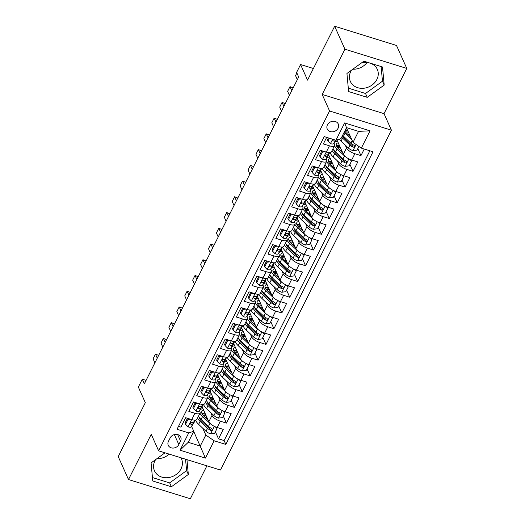 <?xml version="1.0" encoding="UTF-8"?>
<svg xmlns="http://www.w3.org/2000/svg" width="525" height="525" viewBox="0 0 525 525"><rect width="100%" height="100%" fill="white"/><g stroke="black" fill="none" stroke-linecap="round" stroke-linejoin="round"><path stroke-width="0.79" d="M351.442 70.219A14.779 12.521 155.9 0 0 350.798 71.367A14.779 12.521 155.9 0 0 350.352 81.447A14.779 12.521 155.9 0 0 363.261 88.292A14.779 12.521 155.9 0 0 376.878 79.465A14.779 12.521 155.9 0 0 377.331 69.379A14.779 12.521 155.9 0 0 361.312 63.066M366.968 62.547A14.779 12.521 -24.1 0 1 352.833 69.215M327.423 124.871A6.064 5.138 155.9 0 0 327.239 129.006A6.064 5.138 155.9 0 0 332.535 131.814A6.064 5.138 155.9 0 0 338.12 128.192A6.064 5.138 155.9 0 0 338.303 124.057A6.064 5.138 155.9 0 0 333.007 121.249A6.064 5.138 155.9 0 0 327.423 124.871M180.935 457.767A14.779 12.521 -24.1 0 1 181.473 458.798A14.779 12.521 -24.1 0 1 181.02 468.884A14.779 12.521 -24.1 0 1 167.403 477.711A14.779 12.521 -24.1 0 1 154.494 470.866A14.779 12.521 -24.1 0 1 154.947 460.786A14.779 12.521 -24.1 0 1 155.59 459.644M169.175 454.112A14.779 12.521 -24.1 0 1 156.975 458.633M406.777 68.421L396.5 45.458L334.655 26.25L344.932 49.212L322.179 94.447L329.575 110.985L391.42 130.193L384.024 113.656L406.777 68.421L344.932 49.212M329.575 110.985L158.642 450.844L220.487 470.052L391.42 130.193M158.642 450.844L151.246 434.306L128.5 479.542L190.345 498.75L206.902 465.826M128.5 479.542L118.223 456.579L145.327 402.688L138.344 387.069L142.301 379.208L144.355 383.801L298.666 76.985L296.612 72.391L300.569 64.522L307.552 80.141L334.655 26.25M326.655 137.366L323.348 143.935L329.451 145.825L326.287 152.119A7.58 2.789 26.7 0 0 331.413 151.85L334.576 145.556A7.58 2.789 -153.3 0 1 329.451 145.825M326.287 152.119L320.184 150.229L315.433 159.666L321.536 161.562L318.373 167.856A7.58 2.789 26.7 0 0 323.498 167.587L326.662 161.293A7.58 2.789 -153.3 0 1 321.536 161.562M318.373 167.856L312.27 165.959L307.525 175.402L313.622 177.293L310.459 183.586A7.58 2.789 26.7 0 0 315.584 183.317L318.747 177.023A7.58 2.789 -153.3 0 1 313.622 177.293M310.459 183.586L304.356 181.696L299.611 191.133L305.707 193.029L302.544 199.323A7.58 2.789 26.7 0 0 307.67 199.054L310.833 192.76A7.58 2.789 -153.3 0 1 305.707 193.029M302.544 199.323L296.441 197.426L291.697 206.87L297.793 208.766L294.63 215.06A7.58 2.789 26.7 0 0 299.755 214.791L302.925 208.497A7.58 2.789 -153.3 0 1 297.793 208.766M294.63 215.06L288.527 213.163L283.782 222.6L289.885 224.497L286.716 230.79A7.58 2.789 26.7 0 0 291.841 230.521L295.011 224.227A7.58 2.789 -153.3 0 1 289.885 224.497M286.716 230.79L280.619 228.9L275.868 238.337L281.971 240.233L278.801 246.527A7.58 2.789 26.7 0 0 283.933 246.258L287.096 239.964A7.58 2.789 -153.3 0 1 281.971 240.233M278.801 246.527L272.705 244.63L267.953 254.074L274.057 255.964L270.893 262.257A7.58 2.789 26.7 0 0 276.019 261.988L279.182 255.695A7.58 2.789 -153.3 0 1 274.057 255.964M270.893 262.257L264.79 260.367L260.039 269.804L266.142 271.701L262.979 277.994A7.58 2.789 26.7 0 0 268.104 277.725L271.267 271.432A7.58 2.789 -153.3 0 1 266.142 271.701M262.979 277.994L256.876 276.098L252.131 285.541L258.228 287.438L255.065 293.731A7.58 2.789 26.7 0 0 260.19 293.455L263.353 287.162A7.58 2.789 -153.3 0 1 258.228 287.438M255.065 293.731L248.962 291.834L244.217 301.271L250.313 303.168L247.15 309.461A7.58 2.789 26.7 0 0 252.276 309.192L255.439 302.899A7.58 2.789 -153.3 0 1 250.313 303.168M247.15 309.461L241.047 307.565L236.302 317.008L242.399 318.905L239.236 325.198A7.58 2.789 26.7 0 0 244.361 324.929L247.531 318.636A7.58 2.789 -153.3 0 1 242.399 318.905M239.236 325.198L233.133 323.302L228.388 332.745L234.491 334.635L231.322 340.928A7.58 2.789 26.7 0 0 236.447 340.659L239.617 334.366A7.58 2.789 -153.3 0 1 234.491 334.635M231.322 340.928L225.225 339.038L220.474 348.475L226.577 350.372L223.407 356.665A7.58 2.789 26.7 0 0 228.539 356.396L231.702 350.103A7.58 2.789 -153.3 0 1 226.577 350.372M223.407 356.665L217.311 354.769L212.559 364.212L218.662 366.102L215.499 372.396A7.58 2.789 26.7 0 0 220.625 372.127L223.788 365.833A7.58 2.789 -153.3 0 1 218.662 366.102M215.499 372.396L209.396 370.506L204.645 379.942L210.748 381.839L207.585 388.133A7.58 2.789 26.7 0 0 212.71 387.863L215.873 381.57A7.58 2.789 -153.3 0 1 210.748 381.839M207.585 388.133L201.482 386.236L196.737 395.679L202.834 397.576L199.671 403.869A7.58 2.789 26.7 0 0 204.796 403.6L207.959 397.307A7.58 2.789 -153.3 0 1 202.834 397.576M199.671 403.869L193.567 401.973L188.823 411.41L194.919 413.306A7.58 2.789 26.7 0 0 200.045 413.037A7.58 2.789 26.7 0 0 199.966 411.712L199.5 410.668A14.49 5.342 -153.3 0 1 199.539 410.602M202.073 406.632L208.832 421.739A7.58 2.789 26.7 0 0 217.16 427.494L223.263 429.384L218.518 438.828L215.375 431.806M210.683 412.506L212.002 415.446A7.58 2.789 26.7 0 0 220.329 421.194L226.426 423.091L223.289 416.069M226.426 423.091L231.177 413.654L225.074 411.758A7.58 2.789 26.7 0 1 216.746 406.009L209.987 390.895M217.901 375.158L224.661 390.272A7.58 2.789 26.7 0 0 232.988 396.021L239.092 397.917L234.34 407.361L231.203 400.332M225.816 359.428L232.575 374.535A7.58 2.789 26.7 0 0 240.903 380.29L247.006 382.187L242.255 391.624L239.111 384.602M233.73 343.691L240.489 358.805A7.58 2.789 26.7 0 0 248.817 364.553L254.92 366.45L250.169 375.887L247.026 368.865M241.644 327.961L248.397 343.068A7.58 2.789 26.7 0 0 256.732 348.823L262.828 350.713L258.083 360.157L254.94 353.135M249.552 312.224L256.312 327.338A7.58 2.789 26.7 0 0 264.646 333.086L270.743 334.983L265.998 344.42L262.854 337.398M257.467 296.494L264.226 311.601A7.58 2.789 26.7 0 0 272.554 317.349L278.657 319.246L273.912 328.689L270.769 321.668M265.381 280.757L272.14 295.87A7.58 2.789 26.7 0 0 280.468 301.619L286.571 303.516L281.82 312.952L278.683 305.931M273.295 265.02L280.055 280.133A7.58 2.789 26.7 0 0 288.382 285.882L294.486 287.779L289.734 297.222L286.598 290.194M281.21 249.29L287.969 264.397A7.58 2.789 26.7 0 0 296.297 270.152L302.4 272.042L297.649 281.485L294.505 274.463M289.124 233.553L295.883 248.666A7.58 2.789 26.7 0 0 304.211 254.415L310.314 256.312L305.563 265.748L302.42 258.727M297.038 217.823L303.791 232.929A7.58 2.789 26.7 0 0 312.126 238.685L318.222 240.575L313.478 250.018L310.334 242.996M304.946 202.086L311.706 217.199A7.58 2.789 26.7 0 0 320.04 222.948L326.137 224.844L321.392 234.281L318.248 227.259M312.861 186.349L319.62 201.462A7.58 2.789 26.7 0 0 327.948 207.211L334.051 209.107L329.306 218.551L326.163 211.523M320.775 170.618L327.534 185.732A7.58 2.789 26.7 0 0 335.862 191.481L341.965 193.377L337.214 202.814L334.077 195.792M328.689 154.882L335.449 169.995A7.58 2.789 26.7 0 0 343.777 175.744L349.88 177.64L345.128 187.084L341.992 180.055M336.945 139.919L343.363 154.258A7.58 2.789 26.7 0 0 351.691 160.013L357.794 161.903L353.043 171.347L349.899 164.325M334.576 145.556A7.58 2.789 -153.3 0 0 334.491 144.231L334.025 143.187M326.662 161.293A7.58 2.789 -153.3 0 0 326.576 159.961L326.11 158.924M318.747 177.023A7.58 2.789 -153.3 0 0 318.668 175.698L318.202 174.654M310.833 192.76A7.58 2.789 -153.3 0 0 310.754 191.435L310.288 190.391M302.925 208.497A7.58 2.789 -153.3 0 0 302.84 207.165L302.374 206.128M295.011 224.227A7.58 2.789 -153.3 0 0 294.925 222.902L294.459 221.858M287.096 239.964A7.58 2.789 -153.3 0 0 287.011 238.632L286.545 237.595M279.182 255.695A7.58 2.789 -153.3 0 0 279.097 254.369L278.631 253.326M271.267 271.432A7.58 2.789 -153.3 0 0 271.182 270.099L270.716 269.062M263.353 287.162A7.58 2.789 -153.3 0 0 263.274 285.836L262.808 284.793M255.439 302.899A7.58 2.789 -153.3 0 0 255.36 301.573L254.894 300.53M247.531 318.636A7.58 2.789 -153.3 0 0 247.446 317.303L246.98 316.267A14.49 5.342 -153.3 0 1 247.019 316.201M239.617 334.366A7.58 2.789 -153.3 0 0 239.531 333.04L239.065 331.997M231.702 350.103A7.58 2.789 -153.3 0 0 231.617 348.771L231.151 347.734A14.49 5.342 -153.3 0 1 231.19 347.668M223.788 365.833A7.58 2.789 -153.3 0 0 223.702 364.508L223.237 363.464M215.873 381.57A7.58 2.789 -153.3 0 0 215.788 380.238L215.322 379.201M207.959 397.307A7.58 2.789 -153.3 0 0 207.88 395.975L207.414 394.938M178.815 444.557L180.554 441.092A5.873 4.974 155.9 0 0 180.731 437.089A5.873 4.974 155.9 0 0 175.599 434.365A5.873 4.974 155.9 0 0 170.192 437.876L168.453 441.335A5.873 4.974 155.9 0 0 168.269 445.344A5.873 4.974 155.9 0 0 173.401 448.061A5.873 4.974 155.9 0 0 178.815 444.557L174.352 434.582M346.454 127.739L353.003 142.387L358.542 131.368L346.507 127.634L340.968 138.646L335.921 140.247L324.22 136.612L177.03 429.266L188.731 432.902L193.777 431.301L191.586 426.405M335.921 140.247L344.63 122.935L370.033 130.83L361.331 148.135L373.032 151.771L225.842 444.426L214.141 440.79L205.433 458.095L180.029 450.207L188.731 432.902M345.214 145.025L346.526 147.965L343.363 154.258M337.299 160.762L338.612 163.702L335.449 169.995M329.385 176.498L330.697 179.432L327.534 185.732M321.471 192.229L322.79 195.169L319.62 201.462M313.556 207.966L314.875 210.906L311.706 217.199M305.648 223.696L306.961 226.636L303.791 232.929M297.734 239.433L299.047 242.373L295.883 248.666M289.82 255.17L291.132 258.103L287.969 264.397M281.905 270.9L283.218 273.84L280.055 280.133M273.991 286.637L275.303 289.577L272.14 295.87M266.077 302.367L267.396 305.307L264.226 311.601M258.162 318.104L259.481 321.044L256.312 327.338M250.254 333.834L251.567 336.774L248.397 343.068M242.34 349.571L243.652 352.511L240.489 358.805M234.426 365.308L235.738 368.242L232.575 374.535M226.511 381.038L227.824 383.978L224.661 390.272M218.597 396.775L219.909 399.715L216.746 406.009M218.518 438.828L224.116 440.567L369.863 150.787M346.526 147.965A7.58 2.789 -153.3 0 0 354.854 153.72L360.957 155.61L364.258 149.048M353.043 171.347L346.946 169.45A7.58 2.789 -153.3 0 1 338.612 163.702M345.128 187.084L339.032 185.187A7.58 2.789 -153.3 0 1 330.697 179.432M337.214 202.814L331.118 200.918A7.58 2.789 -153.3 0 1 322.79 195.169M329.306 218.551L323.203 216.654A7.58 2.789 -153.3 0 1 314.875 210.906M321.392 234.281L315.289 232.391A7.58 2.789 -153.3 0 1 306.961 226.636M313.478 250.018L307.374 248.122A7.58 2.789 -153.3 0 1 299.047 242.373M305.563 265.748L299.46 263.858A7.58 2.789 -153.3 0 1 291.132 258.103M297.649 281.485L291.552 279.589A7.58 2.789 -153.3 0 1 283.218 273.84M289.734 297.222L283.638 295.326A7.58 2.789 -153.3 0 1 275.303 289.577M281.82 312.952L275.723 311.056A7.58 2.789 -153.3 0 1 267.396 305.307M273.912 328.689L267.809 326.793A7.58 2.789 -153.3 0 1 259.481 321.044M265.998 344.42L259.895 342.53A7.58 2.789 -153.3 0 1 251.567 336.774M258.083 360.157L251.98 358.26A7.58 2.789 -153.3 0 1 243.652 352.511M250.169 375.887L244.066 373.997A7.58 2.789 -153.3 0 1 235.738 368.242M242.255 391.624L236.158 389.727A7.58 2.789 -153.3 0 1 227.824 383.978M234.34 407.361L228.244 405.464A7.58 2.789 -153.3 0 1 219.909 399.715M178.48 426.392L180.908 427.147L185.653 417.703L191.756 419.6A7.58 2.789 26.7 0 0 196.882 419.331L200.045 413.037M193.777 431.301L188.239 442.312L200.274 446.053L205.813 435.041L214.141 440.79M193.718 431.412L205.433 458.095M202.768 428.242L205.813 435.041M313.405 68.506L300.569 64.522M146.075 380.376L142.301 379.208M224.116 440.567L225.842 444.426M360.957 155.61L357.814 148.588M361.331 148.135L353.003 142.387M188.239 442.312L180.029 450.207M344.63 122.935L346.507 127.634M370.033 130.83L358.542 131.368M165.001 452.819L151.082 462.906L152.755 480.985L171.386 486.767L188.331 474.475L186.959 459.637M322.179 94.447L384.024 113.656M363.891 61.195L346.94 73.487L348.613 91.567L367.244 97.348L384.188 85.057L382.515 66.983L363.891 61.195M152.44 477.56L169.66 482.908L186.605 470.617L185.548 459.198M186.605 470.617L188.331 474.475M169.66 482.908L171.386 486.767M348.298 88.141L365.518 93.489L382.462 81.198L381.104 66.544M382.462 81.198L384.188 85.057M365.518 93.489L367.244 97.348M190.516 419.212L187.911 419.554L185.535 424.272L188.088 426.884A5.02 1.851 26.7 0 0 191.363 426.746L193.896 422.868A14.49 5.342 26.7 0 0 194.007 422.671L195.287 420.131M187.911 419.554L187.373 418.359L185.003 423.078L185.535 424.272M194.939 420.144L193.81 421.87A5.02 1.851 -153.3 0 1 191.743 422.284C190.207 422.664 189.886 423.294 190.792 424.174A5.02 1.851 26.7 0 0 192.865 423.76L195.228 420.131M190.267 423.78L190.792 424.174L190.293 423.058M157.264 358.129L155.472 354.106L158.635 355.399M154.895 362.847L153.097 358.831L155.472 354.106M211.253 424.436A5.02 1.851 -153.3 0 1 209.967 423.432L202.584 416.469A14.49 5.342 -153.3 0 1 199.959 413.208M208.123 420.151L204.284 416.535A12.029 4.43 -153.3 0 1 201.849 411.456A12.029 4.43 -153.3 0 1 203.707 410.281M200.091 409.762A14.49 5.342 -153.3 0 1 203.044 408.798M216.254 427.179L216.996 428.584L214.62 433.302L210.486 433.84A5.02 1.851 -153.3 0 1 206.01 431.294L198.627 424.331A14.49 5.342 -153.3 0 1 195.608 420.085M207.04 419.127A5.965 2.198 26.7 0 0 207.71 419.219M199.441 418.228A12.029 4.43 -153.3 0 1 199.808 418.136M216.996 428.584L215.204 426.753M197.512 418.084A14.49 5.342 26.7 0 0 200.13 421.345L207.513 428.308A5.02 1.851 26.7 0 0 210.683 430.349L211.45 430.421L212.251 429.719L211.634 428.459A5.02 1.851 -153.3 0 1 208.464 426.418L201.075 419.455A14.49 5.342 -153.3 0 1 198.457 416.2M205.498 414.284A14.49 5.342 26.7 0 0 202.046 413.7M205.032 413.241A12.029 4.43 26.7 0 0 201.889 413.346M210.683 430.349L210.092 429.023A2.559 0.945 -153.3 0 1 209.213 428.374L201.83 421.411A12.029 4.43 -153.3 0 1 199.224 417.414M202.899 415.039A12.029 4.43 -153.3 0 1 206.036 415.492M198.43 403.482L195.825 403.817L193.449 408.542L196.002 411.147A5.02 1.851 26.7 0 0 199.277 411.016L201.81 407.131A14.49 5.342 26.7 0 0 201.922 406.941L203.201 404.394M195.825 403.817L195.287 402.623L192.911 407.348L193.449 408.542M202.853 404.414L201.725 406.133A5.02 1.851 -153.3 0 1 199.657 406.547C198.122 406.928 197.8 407.558 198.706 408.437A5.02 1.851 26.7 0 0 200.78 408.023L203.142 404.401M198.181 408.043L198.706 408.437L198.207 407.321M165.178 342.392L163.38 338.376L166.55 339.668M162.809 347.11L161.011 343.094L163.38 338.376M206.345 387.745L203.733 388.087L201.364 392.805L203.91 395.417A5.02 1.851 26.7 0 0 207.185 395.279L209.724 391.394A14.49 5.342 26.7 0 0 209.829 391.204L211.109 388.658M203.733 388.087L203.201 386.892L200.826 391.611L201.364 392.805M210.768 388.677L209.639 390.403A5.02 1.851 -153.3 0 1 207.572 390.817C206.03 391.191 205.715 391.821 206.62 392.7A5.02 1.851 26.7 0 0 208.694 392.287L211.057 388.664M206.095 392.313L206.62 392.7L206.122 391.591M173.093 326.655L171.294 322.639L174.464 323.932M170.717 331.38L168.925 327.364L171.294 322.639M214.252 372.015L211.647 372.35L209.278 377.068L211.824 379.68A5.02 1.851 26.7 0 0 215.099 379.542L217.632 375.664A14.49 5.342 26.7 0 0 217.744 375.467L217.632 375.664M211.647 372.35L211.116 371.155L208.74 375.874L209.278 377.068M218.676 372.947L217.553 374.666A5.02 1.851 -153.3 0 1 215.48 375.08C213.944 375.46 213.629 376.09 214.535 376.97A5.02 1.851 26.7 0 0 216.602 376.556L218.971 372.927M214.01 376.576L214.535 376.97L214.036 375.854M181.007 310.925L179.209 306.908L182.378 308.195M178.631 315.643L176.833 311.627L179.209 306.908M222.167 356.278L219.562 356.619L217.186 361.338L219.739 363.95A5.02 1.851 26.7 0 0 223.013 363.812L225.547 359.927A14.49 5.342 26.7 0 0 225.658 359.737L225.547 359.927M219.562 356.619L219.03 355.425L216.654 360.143L217.186 361.338M226.59 357.21L225.468 358.936A5.02 1.851 -153.3 0 1 223.394 359.349C221.858 359.723 221.543 360.353 222.449 361.233A5.02 1.851 26.7 0 0 224.516 360.819L226.885 357.197M221.924 360.846L222.449 361.233L221.95 360.124M188.921 295.188L187.123 291.172L190.293 292.464M186.546 299.913L184.748 295.89L187.123 291.172M219.161 408.699A5.02 1.851 -153.3 0 1 217.882 407.695L210.492 400.733A14.49 5.342 -153.3 0 1 207.874 397.471M216.037 404.421L212.198 400.798A12.029 4.43 -153.3 0 1 209.764 395.719A12.029 4.43 -153.3 0 1 211.621 394.551M208.005 394.026A14.49 5.342 -153.3 0 1 210.958 393.067M224.168 411.449L224.903 412.853L222.534 417.572L218.4 418.103A5.02 1.851 -153.3 0 1 213.924 415.564L206.542 408.601A14.49 5.342 -153.3 0 1 203.516 404.355M214.948 403.397A5.965 2.198 26.7 0 0 215.618 403.489M207.349 402.491A12.029 4.43 -153.3 0 1 207.723 402.406M224.903 412.853L223.118 411.016M205.419 402.353A14.49 5.342 26.7 0 0 208.044 405.608L215.427 412.571A5.02 1.851 26.7 0 0 218.597 414.612L219.365 414.684L220.165 413.989L219.548 412.729A5.02 1.851 -153.3 0 1 216.379 410.688L208.989 403.725A14.49 5.342 -153.3 0 1 206.371 400.463M213.412 398.554A14.49 5.342 26.7 0 0 209.961 397.963M212.947 397.51A12.029 4.43 26.7 0 0 209.803 397.615M218.597 414.612L218.006 413.293A2.559 0.945 -153.3 0 1 217.127 412.637L209.744 405.674A12.029 4.43 -153.3 0 1 207.139 401.678M210.814 399.308A12.029 4.43 -153.3 0 1 213.951 399.755M227.076 392.962A5.02 1.851 -153.3 0 1 225.796 391.958L218.407 384.996A14.49 5.342 -153.3 0 1 215.788 381.741M223.952 388.684L220.113 385.068A12.029 4.43 -153.3 0 1 217.672 379.982A12.029 4.43 -153.3 0 1 219.535 378.814M215.919 378.295A14.49 5.342 -153.3 0 1 218.873 377.331M232.076 395.712L232.818 397.117L230.442 401.835L226.308 402.373A5.02 1.851 -153.3 0 1 221.839 399.827L214.449 392.864A14.49 5.342 -153.3 0 1 211.431 388.618M222.863 387.66A5.965 2.198 26.7 0 0 223.532 387.752M215.263 386.754A12.029 4.43 -153.3 0 1 215.637 386.669M232.818 397.117L231.026 395.286M213.334 386.617A14.49 5.342 26.7 0 0 215.952 389.878L223.342 396.841A5.02 1.851 26.7 0 0 226.511 398.882L227.279 398.947L228.08 398.252L227.463 396.992A5.02 1.851 -153.3 0 1 224.293 394.951L216.904 387.988A14.49 5.342 -153.3 0 1 214.285 384.727M221.327 382.817A14.49 5.342 26.7 0 0 217.868 382.233M220.861 381.773A12.029 4.43 26.7 0 0 217.718 381.878M226.511 398.882L225.921 397.556A2.559 0.945 -153.3 0 1 225.041 396.907L217.658 389.944A12.029 4.43 -153.3 0 1 215.053 385.941M218.728 383.572A12.029 4.43 -153.3 0 1 221.865 384.024M234.99 377.232A5.02 1.851 -153.3 0 1 233.71 376.228L226.321 369.265A14.49 5.342 -153.3 0 1 223.702 366.004M231.866 372.953L228.021 369.331A12.029 4.43 -153.3 0 1 225.586 364.252A12.029 4.43 -153.3 0 1 227.45 363.083M223.834 362.558A14.49 5.342 -153.3 0 1 226.787 361.6M239.991 379.975L240.732 381.38L238.357 386.105L234.222 386.636A5.02 1.851 -153.3 0 1 229.753 384.097L222.364 377.134A14.49 5.342 -153.3 0 1 219.345 372.888M230.777 371.93A5.965 2.198 26.7 0 0 231.446 372.022M223.177 371.024A12.029 4.43 -153.3 0 1 223.552 370.939M240.732 381.38L238.941 379.549M221.248 370.88A14.49 5.342 26.7 0 0 223.867 374.141L231.256 381.104A5.02 1.851 26.7 0 0 234.426 383.145L235.187 383.217L235.994 382.522L235.371 381.255A5.02 1.851 -153.3 0 1 232.201 379.214L224.818 372.251A14.49 5.342 -153.3 0 1 222.2 368.996M229.241 367.087A14.49 5.342 26.7 0 0 225.783 366.496M228.775 366.037A12.029 4.43 26.7 0 0 225.632 366.148M234.426 383.145L233.835 381.826A2.559 0.945 -153.3 0 1 232.956 381.17L225.573 374.207A12.029 4.43 -153.3 0 1 222.968 370.21M226.643 367.835A12.029 4.43 -153.3 0 1 229.779 368.288M242.904 361.495A5.02 1.851 -153.3 0 1 241.618 360.491L234.235 353.528A14.49 5.342 -153.3 0 1 231.617 350.273M239.774 357.217L235.935 353.594A12.029 4.43 -153.3 0 1 233.5 348.515A12.029 4.43 -153.3 0 1 235.364 347.347M231.742 346.828A14.49 5.342 -153.3 0 1 234.701 345.863M247.905 364.245L248.647 365.649L246.271 370.368L242.137 370.906A5.02 1.851 -153.3 0 1 237.661 368.36L230.278 361.397A14.49 5.342 -153.3 0 1 227.259 357.151M238.691 356.193A5.965 2.198 26.7 0 0 239.361 356.285M231.092 355.287A12.029 4.43 -153.3 0 1 231.466 355.202M248.647 365.649L246.855 363.818M229.162 355.149A14.49 5.342 26.7 0 0 231.781 358.411L239.17 365.374A5.02 1.851 26.7 0 0 242.34 367.415L243.101 367.48L243.908 366.785L243.285 365.525A5.02 1.851 -153.3 0 1 240.115 363.484L232.732 356.521A14.49 5.342 -153.3 0 1 230.114 353.259M237.156 351.35A14.49 5.342 26.7 0 0 233.697 350.766M236.683 350.306A12.029 4.43 26.7 0 0 233.546 350.411M242.34 367.415L241.743 366.089A2.559 0.945 -153.3 0 1 240.87 365.439L233.481 358.477A12.029 4.43 -153.3 0 1 230.882 354.473M234.557 352.104A12.029 4.43 -153.3 0 1 237.694 352.557M230.081 340.548L227.476 340.883L225.1 345.601L227.653 348.213A5.02 1.851 26.7 0 0 230.928 348.075L233.461 344.197A14.49 5.342 26.7 0 0 233.573 344L233.461 344.197M227.476 340.883L226.944 339.688L224.569 344.407L225.1 345.601M234.504 341.473L233.382 343.199A5.02 1.851 -153.3 0 1 231.308 343.613C229.773 343.993 229.458 344.623 230.357 345.502A5.02 1.851 26.7 0 0 232.431 345.089L234.8 341.46M229.838 345.109L230.357 345.502L229.865 344.387M196.836 279.457L195.037 275.441L198.207 276.728M194.46 284.176L192.662 280.16L195.037 275.441M250.819 345.765A5.02 1.851 -153.3 0 1 249.532 344.761L242.15 337.798A14.49 5.342 -153.3 0 1 239.531 334.537M247.688 341.486L243.849 337.864A12.029 4.43 -153.3 0 1 241.415 332.784A12.029 4.43 -153.3 0 1 243.278 331.616M239.656 331.091A14.49 5.342 -153.3 0 1 242.609 330.127M255.819 348.508L256.561 349.913L254.185 354.637L250.051 355.169A5.02 1.851 -153.3 0 1 245.575 352.623L238.192 345.66A14.49 5.342 -153.3 0 1 235.174 341.414M246.606 340.456A5.965 2.198 26.7 0 0 247.275 340.554M239.006 339.557A12.029 4.43 -153.3 0 1 239.38 339.472M256.561 349.913L254.769 348.082M237.077 339.413A14.49 5.342 26.7 0 0 239.695 342.674L247.078 349.637A5.02 1.851 26.7 0 0 250.248 351.678L251.016 351.75L251.823 351.048L251.199 349.788A5.02 1.851 -153.3 0 1 248.03 347.747L240.647 340.784A14.49 5.342 -153.3 0 1 238.028 337.529M245.063 335.613A14.49 5.342 26.7 0 0 241.612 335.029M244.598 334.569A12.029 4.43 26.7 0 0 241.461 334.674M250.248 351.678L249.657 350.359A2.559 0.945 -153.3 0 1 248.784 349.702L241.395 342.74A12.029 4.43 -153.3 0 1 238.796 338.743M242.471 336.367A12.029 4.43 -153.3 0 1 245.602 336.82M237.996 324.811L235.39 325.146L233.015 329.871L235.567 332.483A5.02 1.851 26.7 0 0 238.842 332.345L241.375 328.46A14.49 5.342 26.7 0 0 241.487 328.269L242.767 325.723M235.39 325.146L234.852 323.951L232.483 328.676L233.015 329.871M242.419 325.743L241.297 327.462A5.02 1.851 -153.3 0 1 239.223 327.876C237.687 328.256 237.372 328.886 238.271 329.766A5.02 1.851 26.7 0 0 240.345 329.352L242.714 325.73M237.753 329.372L238.271 329.766L237.773 328.657M204.75 263.721L202.952 259.704L206.122 260.997M202.374 268.439L200.576 264.423L202.952 259.704M258.733 330.028A5.02 1.851 -153.3 0 1 257.447 329.024L250.064 322.061A14.49 5.342 -153.3 0 1 247.446 318.8M255.603 325.749L251.764 322.127A12.029 4.43 -153.3 0 1 249.329 317.048A12.029 4.43 -153.3 0 1 251.186 315.879M247.57 315.354A14.49 5.342 -153.3 0 1 250.523 314.396M263.734 332.778L264.475 334.182L262.1 338.901L257.965 339.439A5.02 1.851 -153.3 0 1 253.49 336.892L246.107 329.93A14.49 5.342 -153.3 0 1 243.088 325.684M254.52 324.726A5.965 2.198 26.7 0 0 255.189 324.817M246.921 323.82A12.029 4.43 -153.3 0 1 247.295 323.735M264.475 334.182L262.684 332.351M244.991 323.682A14.49 5.342 26.7 0 0 247.61 326.937L254.993 333.9A5.02 1.851 26.7 0 0 258.162 335.941L258.93 336.013L259.731 335.317L259.114 334.058A5.02 1.851 -153.3 0 1 255.944 332.017L248.561 325.054A14.49 5.342 -153.3 0 1 245.936 321.792M252.978 319.882A14.49 5.342 26.7 0 0 249.526 319.292M252.512 318.839A12.029 4.43 26.7 0 0 249.375 318.944M258.162 335.941L257.572 334.622A2.559 0.945 -153.3 0 1 256.699 333.972L249.309 327.003A12.029 4.43 -153.3 0 1 246.711 323.006M250.386 320.637A12.029 4.43 -153.3 0 1 253.516 321.083M245.91 309.074L243.305 309.415L240.929 314.134L243.482 316.746A5.02 1.851 26.7 0 0 246.757 316.608L249.29 312.723A14.49 5.342 26.7 0 0 249.401 312.533L250.681 309.986M243.305 309.415L242.767 308.221L240.398 312.939L240.929 314.134M250.333 310.006L249.204 311.732A5.02 1.851 -153.3 0 1 247.137 312.145C245.602 312.526 245.28 313.149 246.186 314.035A5.02 1.851 26.7 0 0 248.259 313.615L250.622 309.993M245.661 313.642L246.186 314.035L245.687 312.92M212.658 247.99L210.866 243.968L214.029 245.26M210.289 252.709L208.491 248.692L210.866 243.968M266.647 314.298A5.02 1.851 -153.3 0 1 265.361 313.294L257.978 306.331A14.49 5.342 -153.3 0 1 255.353 303.069M263.517 310.012L259.678 306.397A12.029 4.43 -153.3 0 1 257.243 301.317A12.029 4.43 -153.3 0 1 259.101 300.142M255.485 299.624A14.49 5.342 -153.3 0 1 258.438 298.659M271.648 317.041L272.39 318.445L270.014 323.164L265.88 323.702A5.02 1.851 -153.3 0 1 261.404 321.156L254.021 314.193A14.49 5.342 -153.3 0 1 251.002 309.947M262.434 308.989A5.965 2.198 26.7 0 0 263.104 309.081M254.835 308.09A12.029 4.43 -153.3 0 1 255.202 307.998M272.39 318.445L270.598 316.614M252.906 307.945A14.49 5.342 26.7 0 0 255.524 311.207L262.907 318.17A5.02 1.851 26.7 0 0 266.077 320.211L266.844 320.276L267.645 319.581L267.028 318.321A5.02 1.851 -153.3 0 1 263.858 316.28L256.469 309.317A14.49 5.342 -153.3 0 1 253.851 306.055M260.892 304.146A14.49 5.342 26.7 0 0 257.44 303.562M260.426 303.102A12.029 4.43 26.7 0 0 257.283 303.207M266.077 320.211L265.486 318.885A2.559 0.945 -153.3 0 1 264.607 318.235L257.224 311.272A12.029 4.43 -153.3 0 1 254.618 307.276M258.293 304.9A12.029 4.43 -153.3 0 1 261.43 305.353M253.824 293.344L251.219 293.678L248.843 298.397L251.396 301.009A5.02 1.851 26.7 0 0 254.671 300.871L257.204 296.993A14.49 5.342 26.7 0 0 257.316 296.802L258.595 294.256M251.219 293.678L250.681 292.484L248.305 297.209L248.843 298.397M258.248 294.276L257.119 295.995A5.02 1.851 -153.3 0 1 255.052 296.408C253.516 296.789 253.194 297.419 254.1 298.298A5.02 1.851 26.7 0 0 256.174 297.885L258.536 294.262M253.575 297.905L254.1 298.298L253.601 297.183M220.572 232.253L218.774 228.237L221.944 229.53M218.203 236.972L216.405 232.956L218.774 228.237M274.555 298.561A5.02 1.851 -153.3 0 1 273.276 297.557L265.886 290.594A14.49 5.342 -153.3 0 1 263.268 287.332M271.432 294.282L267.592 290.66A12.029 4.43 -153.3 0 1 265.158 285.58A12.029 4.43 -153.3 0 1 267.015 284.412M263.399 283.887A14.49 5.342 -153.3 0 1 266.352 282.929M279.562 301.304L280.298 302.715L277.928 307.433L273.794 307.965A5.02 1.851 -153.3 0 1 269.318 305.425L261.936 298.463A14.49 5.342 -153.3 0 1 258.91 294.217M270.342 293.258A5.965 2.198 26.7 0 0 271.012 293.35M262.743 292.353A12.029 4.43 -153.3 0 1 263.117 292.267M280.298 302.715L278.512 300.877M260.813 292.215A14.49 5.342 26.7 0 0 263.438 295.47L270.821 302.433A5.02 1.851 26.7 0 0 273.991 304.474L274.759 304.546L275.559 303.85L274.942 302.59A5.02 1.851 -153.3 0 1 271.773 300.543L264.383 293.58A14.49 5.342 -153.3 0 1 261.765 290.325M268.807 288.415A14.49 5.342 26.7 0 0 265.355 287.825M268.341 287.372A12.029 4.43 26.7 0 0 265.197 287.477M273.991 304.474L273.4 303.155A2.559 0.945 -153.3 0 1 272.521 302.498L265.138 295.536A12.029 4.43 -153.3 0 1 262.533 291.539M266.208 289.163A12.029 4.43 -153.3 0 1 269.345 289.616M261.739 277.607L259.127 277.948L256.758 282.667L259.304 285.278A5.02 1.851 26.7 0 0 262.579 285.141L265.118 281.256A14.49 5.342 26.7 0 0 265.223 281.065L265.118 281.256M259.127 277.948L258.595 276.754L256.22 281.472L256.758 282.667M266.162 278.539L265.033 280.265A5.02 1.851 -153.3 0 1 262.966 280.678C261.424 281.052 261.109 281.682 262.014 282.562A5.02 1.851 26.7 0 0 264.088 282.148L266.451 278.526M261.489 282.174L262.014 282.562L261.516 281.452M228.487 216.517L226.688 212.5L229.858 213.793M226.111 221.242L224.319 217.219L226.688 212.5M282.47 282.824A5.02 1.851 -153.3 0 1 281.19 281.82L273.801 274.857A14.49 5.342 -153.3 0 1 271.182 271.602M279.346 278.545L275.507 274.929A12.029 4.43 -153.3 0 1 273.066 269.843A12.029 4.43 -153.3 0 1 274.929 268.675M271.313 268.157A14.49 5.342 -153.3 0 1 274.267 267.192M287.47 285.574L288.212 286.978L285.836 291.697L281.702 292.235A5.02 1.851 -153.3 0 1 277.233 289.688L269.843 282.726A14.49 5.342 -153.3 0 1 266.825 278.48M278.257 277.522A5.965 2.198 26.7 0 0 278.926 277.613M270.657 276.616A12.029 4.43 -153.3 0 1 271.031 276.531M288.212 286.978L286.42 285.147M268.728 276.478A14.49 5.342 26.7 0 0 271.346 279.74L278.736 286.702A5.02 1.851 26.7 0 0 281.905 288.743L282.673 288.809L283.474 288.113L282.857 286.853A5.02 1.851 -153.3 0 1 279.687 284.812L272.298 277.85A14.49 5.342 -153.3 0 1 269.679 274.588M276.721 272.678A14.49 5.342 26.7 0 0 273.262 272.094M276.255 271.635A12.029 4.43 26.7 0 0 273.112 271.74M281.905 288.743L281.315 287.418A2.559 0.945 -153.3 0 1 280.435 286.768L273.053 279.805A12.029 4.43 -153.3 0 1 270.447 275.802M274.122 273.433A12.029 4.43 -153.3 0 1 277.259 273.886M269.647 261.877L267.041 262.211L264.672 266.93L267.218 269.542A5.02 1.851 26.7 0 0 270.493 269.404L273.026 265.525A14.49 5.342 26.7 0 0 273.138 265.328L273.026 265.525M267.041 262.211L266.51 261.017L264.134 265.735L264.672 266.93M274.07 262.802L272.947 264.528A5.02 1.851 -153.3 0 1 270.874 264.941L269.404 265.781L269.929 266.831A5.02 1.851 26.7 0 0 271.996 266.418L274.365 262.789M236.401 200.786L234.603 196.77L237.773 198.056M234.025 205.505L232.227 201.488L234.603 196.77M290.384 267.094A5.02 1.851 -153.3 0 1 289.104 266.09L281.715 259.127A14.49 5.342 -153.3 0 1 279.097 255.865M287.26 262.815L283.415 259.192A12.029 4.43 -153.3 0 1 280.98 254.113A12.029 4.43 -153.3 0 1 282.844 252.945M279.228 252.42A14.49 5.342 -153.3 0 1 282.181 251.455M295.385 269.837L296.126 271.241L293.751 275.966L289.616 276.498A5.02 1.851 -153.3 0 1 285.147 273.958L277.758 266.995A14.49 5.342 -153.3 0 1 274.739 262.749M286.171 261.791A5.965 2.198 26.7 0 0 286.84 261.883M278.572 260.886A12.029 4.43 -153.3 0 1 278.946 260.8M296.126 271.241L294.335 269.41M276.642 260.741A14.49 5.342 26.7 0 0 279.261 264.003L286.65 270.966A5.02 1.851 26.7 0 0 289.82 273.007L290.581 273.079L291.388 272.377L290.765 271.117A5.02 1.851 -153.3 0 1 287.595 269.076L280.212 262.113A14.49 5.342 -153.3 0 1 277.594 258.858M284.635 256.948A14.49 5.342 26.7 0 0 281.177 256.358M284.169 255.898A12.029 4.43 26.7 0 0 281.026 256.01M289.82 273.007L289.229 271.688A2.559 0.945 -153.3 0 1 288.35 271.031L280.967 264.068A12.029 4.43 -153.3 0 1 278.362 260.072M282.037 257.696A12.029 4.43 -153.3 0 1 285.173 258.149M277.561 246.14L274.956 246.474L272.58 251.199L275.133 253.811A5.02 1.851 26.7 0 0 278.408 253.673L280.941 249.788A14.49 5.342 26.7 0 0 281.052 249.598L280.941 249.788M274.956 246.474L274.424 245.287L272.048 250.005L272.58 251.199M281.984 247.072L280.862 248.791A5.02 1.851 -153.3 0 1 278.788 249.204C277.252 249.585 276.938 250.215 277.843 251.094A5.02 1.851 26.7 0 0 279.91 250.681L282.279 247.058M277.318 250.701L277.843 251.094L277.344 249.985M244.315 185.049L242.517 181.033L245.687 182.326M241.94 189.774L240.142 185.752L242.517 181.033M298.298 251.357A5.02 1.851 -153.3 0 1 297.012 250.353L289.629 243.39A14.49 5.342 -153.3 0 1 287.011 240.135M295.168 247.078L291.329 243.456A12.029 4.43 -153.3 0 1 288.894 238.376A12.029 4.43 -153.3 0 1 290.758 237.208M287.136 236.69A14.49 5.342 -153.3 0 1 290.095 235.725M303.299 254.107L304.041 255.511L301.665 260.229L297.531 260.767A5.02 1.851 -153.3 0 1 293.055 258.221L285.672 251.258A14.49 5.342 -153.3 0 1 282.653 247.012M294.085 246.054A5.965 2.198 26.7 0 0 294.755 246.146M286.486 245.149A12.029 4.43 -153.3 0 1 286.86 245.063M304.041 255.511L302.249 253.68M284.557 245.011A14.49 5.342 26.7 0 0 287.175 248.266L294.564 255.229A5.02 1.851 26.7 0 0 297.734 257.27L298.495 257.342L299.303 256.646L298.679 255.386A5.02 1.851 -153.3 0 1 295.509 253.345L288.127 246.382A14.49 5.342 -153.3 0 1 285.508 243.121M292.55 241.211A14.49 5.342 26.7 0 0 289.091 240.627M292.077 240.168A12.029 4.43 26.7 0 0 288.94 240.273M297.734 257.27L297.137 255.951A2.559 0.945 -153.3 0 1 296.264 255.301L288.875 248.338A12.029 4.43 -153.3 0 1 286.276 244.335M289.951 241.966A12.029 4.43 -153.3 0 1 293.088 242.412M285.475 230.403L282.87 230.744L280.494 235.463L283.047 238.074A5.02 1.851 26.7 0 0 286.322 237.937L288.855 234.058A14.49 5.342 26.7 0 0 288.967 233.861L290.246 231.322M282.87 230.744L282.338 229.55L279.963 234.268L280.494 235.463M289.898 231.335L288.776 233.061A5.02 1.851 -153.3 0 1 286.702 233.474C285.167 233.855 284.852 234.485 285.751 235.364A5.02 1.851 26.7 0 0 287.825 234.951L290.194 231.322M285.233 234.97L285.751 235.364L285.259 234.248M252.23 169.319L250.432 165.296L253.601 166.589M249.854 174.037L248.056 170.021L250.432 165.296M306.213 235.627A5.02 1.851 -153.3 0 1 304.927 234.623L297.544 227.66A14.49 5.342 -153.3 0 1 294.925 224.398M303.082 231.341L299.243 227.725A12.029 4.43 -153.3 0 1 296.809 222.646A12.029 4.43 -153.3 0 1 298.673 221.471M295.05 220.953A14.49 5.342 -153.3 0 1 298.003 219.988M311.213 238.37L311.955 239.774L309.579 244.499L305.445 245.031A5.02 1.851 -153.3 0 1 300.969 242.484L293.587 235.522A14.49 5.342 -153.3 0 1 290.568 231.276M302 230.317A5.965 2.198 26.7 0 0 302.669 230.416M294.4 229.418A12.029 4.43 -153.3 0 1 294.774 229.333M311.955 239.774L310.163 237.943M292.471 229.274A14.49 5.342 26.7 0 0 295.089 232.536L302.472 239.498A5.02 1.851 26.7 0 0 305.642 241.539L306.41 241.612L307.217 240.909L306.593 239.649A5.02 1.851 -153.3 0 1 303.424 237.608L296.041 230.646A14.49 5.342 -153.3 0 1 293.423 227.391M300.457 225.474A14.49 5.342 26.7 0 0 297.006 224.89M299.992 224.431A12.029 4.43 26.7 0 0 296.855 224.536M305.642 241.539L305.051 240.214A2.559 0.945 -153.3 0 1 304.178 239.564L296.789 232.601A12.029 4.43 -153.3 0 1 294.19 228.605M297.865 226.229A12.029 4.43 -153.3 0 1 301.002 226.682M293.39 214.673L290.784 215.007L288.409 219.732L290.962 222.338A5.02 1.851 26.7 0 0 294.236 222.206L296.769 218.321A14.49 5.342 26.7 0 0 296.881 218.131L298.161 215.585M290.784 215.007L290.246 213.813L287.877 218.538L288.409 219.732M297.813 215.604L296.691 217.324A5.02 1.851 -153.3 0 1 294.617 217.737C293.081 218.118 292.766 218.748 293.665 219.627A5.02 1.851 26.7 0 0 295.739 219.214L298.108 215.591M293.147 219.233L293.665 219.627L293.167 218.512M260.144 153.582L258.346 149.566L261.516 150.859M257.768 158.301L255.97 154.284L258.346 149.566M301.304 198.936L298.699 199.277L296.323 203.995L298.876 206.607A5.02 1.851 26.7 0 0 302.151 206.469L304.684 202.584A14.49 5.342 26.7 0 0 304.795 202.394L306.075 199.848M298.699 199.277L298.161 198.082L295.792 202.801L296.323 203.995M305.727 199.868L304.598 201.593A5.02 1.851 -153.3 0 1 302.531 202.007C300.996 202.381 300.674 203.011 301.58 203.89A5.02 1.851 26.7 0 0 303.653 203.477L306.016 199.854M301.055 203.503L301.58 203.89L301.081 202.781M268.052 137.852L266.26 133.829L269.423 135.122M265.683 142.57L263.885 138.554L266.26 133.829M309.218 183.205L306.613 183.54L304.238 188.258L306.79 190.87A5.02 1.851 26.7 0 0 310.065 190.732L312.598 186.854A14.49 5.342 26.7 0 0 312.71 186.657L312.598 186.854M306.613 183.54L306.075 182.346L303.699 187.064L304.238 188.258M313.642 184.137L312.513 185.857A5.02 1.851 -153.3 0 1 310.446 186.27C308.91 186.651 308.588 187.281 309.494 188.16A5.02 1.851 26.7 0 0 311.568 187.747L313.93 184.124M308.969 187.766L309.494 188.16L308.995 187.044M275.966 122.115L274.168 118.099L277.338 119.385M273.597 126.833L271.799 122.817L274.168 118.099M317.133 167.468L314.521 167.81L312.152 172.528L314.698 175.14A5.02 1.851 26.7 0 0 317.973 175.002L320.512 171.117A14.49 5.342 26.7 0 0 320.618 170.927L320.512 171.117M314.521 167.81L313.989 166.615L311.614 171.334L312.152 172.528M321.556 168.4L320.427 170.126A5.02 1.851 -153.3 0 1 318.36 170.54C316.818 170.914 316.503 171.544 317.408 172.423A5.02 1.851 26.7 0 0 319.482 172.01L321.845 168.387M316.883 172.036L317.408 172.423L316.91 171.314M283.881 106.378L282.082 102.362L285.252 103.655M281.505 111.103L279.713 107.08L282.082 102.362M325.041 151.738L322.435 152.073L320.066 156.791L322.613 159.403A5.02 1.851 26.7 0 0 325.887 159.265L328.42 155.387A14.49 5.342 26.7 0 0 328.532 155.19L328.42 155.387M322.435 152.073L321.904 150.878L319.528 155.597L320.066 156.791M329.464 152.663L328.342 154.389A5.02 1.851 -153.3 0 1 326.268 154.803L324.798 155.643L325.323 156.693A5.02 1.851 26.7 0 0 327.39 156.279L329.759 152.65M291.795 90.648L289.997 86.632L293.167 87.918M289.419 95.366L287.621 91.35L289.997 86.632M329.405 138.219L327.974 141.061L330.527 143.673A5.02 1.851 26.7 0 0 333.802 143.535L335.954 140.234M328.42 137.917L327.442 139.867L327.974 141.061M333.119 139.374L332.647 140.234L333.237 140.956A5.02 1.851 26.7 0 0 335.304 140.542L335.573 140.136M297.334 79.629L295.536 75.613L296.868 72.968M314.127 219.89A5.02 1.851 -153.3 0 1 312.841 218.886L305.458 211.923A14.49 5.342 -153.3 0 1 302.84 208.661M310.997 215.611L307.158 211.988A12.029 4.43 -153.3 0 1 304.723 206.909A12.029 4.43 -153.3 0 1 306.58 205.741M302.964 205.216A14.49 5.342 -153.3 0 1 305.918 204.258M319.128 222.639L319.869 224.044L317.494 228.762L313.359 229.294A5.02 1.851 -153.3 0 1 308.884 226.754L301.501 219.791A14.49 5.342 -153.3 0 1 298.482 215.545M309.914 214.587A5.965 2.198 26.7 0 0 310.583 214.679M302.315 213.682A12.029 4.43 -153.3 0 1 302.689 213.596M319.869 224.044L318.078 222.206M300.385 213.544A14.49 5.342 26.7 0 0 303.004 216.799L310.387 223.762A5.02 1.851 26.7 0 0 313.556 225.802L314.324 225.875L315.125 225.179L314.508 223.919A5.02 1.851 -153.3 0 1 311.338 221.878L303.955 214.915A14.49 5.342 -153.3 0 1 301.33 211.654M308.372 209.744A14.49 5.342 26.7 0 0 304.92 209.153M307.906 208.701A12.029 4.43 26.7 0 0 304.769 208.806M313.556 225.802L312.966 224.483A2.559 0.945 -153.3 0 1 312.093 223.827L304.703 216.864A12.029 4.43 -153.3 0 1 302.105 212.868M305.78 210.499A12.029 4.43 -153.3 0 1 308.91 210.945M322.042 204.159A5.02 1.851 -153.3 0 1 320.755 203.149L313.373 196.186A14.49 5.342 -153.3 0 1 310.748 192.931M318.911 199.874L315.072 196.258A12.029 4.43 -153.3 0 1 312.637 191.179A12.029 4.43 -153.3 0 1 314.495 190.004M310.879 189.486A14.49 5.342 -153.3 0 1 313.832 188.521M327.042 206.902L327.784 208.307L325.408 213.025L321.274 213.563A5.02 1.851 -153.3 0 1 316.798 211.017L309.415 204.054A14.49 5.342 -153.3 0 1 306.397 199.808M317.828 198.85A5.965 2.198 26.7 0 0 318.498 198.942M310.229 197.945A12.029 4.43 -153.3 0 1 310.597 197.859M327.784 208.307L325.992 206.476M308.3 197.807A14.49 5.342 26.7 0 0 310.918 201.068L318.301 208.031A5.02 1.851 26.7 0 0 321.471 210.072L322.238 210.138L323.039 209.442L322.422 208.182A5.02 1.851 -153.3 0 1 319.252 206.141L311.863 199.178A14.49 5.342 -153.3 0 1 309.245 195.917M316.286 194.007A14.49 5.342 26.7 0 0 312.834 193.423M315.82 192.964A12.029 4.43 26.7 0 0 312.677 193.069M321.471 210.072L320.88 208.747A2.559 0.945 -153.3 0 1 320.001 208.097L312.618 201.134A12.029 4.43 -153.3 0 1 310.012 197.131M313.688 194.762A12.029 4.43 -153.3 0 1 316.824 195.215M329.949 188.423A5.02 1.851 -153.3 0 1 328.67 187.418L321.28 180.456A14.49 5.342 -153.3 0 1 318.662 177.194M326.826 184.144L322.987 180.521A12.029 4.43 -153.3 0 1 320.552 175.442A12.029 4.43 -153.3 0 1 322.409 174.274M318.793 173.749A14.49 5.342 -153.3 0 1 321.746 172.791M334.957 191.166L335.692 192.577L333.322 197.295L329.188 197.827A5.02 1.851 -153.3 0 1 324.713 195.287L317.33 188.324A14.49 5.342 -153.3 0 1 314.304 184.078M325.736 183.12A5.965 2.198 26.7 0 0 326.406 183.212M318.137 182.214A12.029 4.43 -153.3 0 1 318.511 182.129M335.692 192.577L333.907 190.739M316.207 182.077A14.49 5.342 26.7 0 0 318.832 185.332L326.215 192.294A5.02 1.851 26.7 0 0 329.385 194.335L330.153 194.407L330.953 193.712L330.337 192.445A5.02 1.851 -153.3 0 1 327.167 190.404L319.777 183.442A14.49 5.342 -153.3 0 1 317.159 180.187M324.201 178.277A14.49 5.342 26.7 0 0 320.749 177.686M323.735 177.233A12.029 4.43 26.7 0 0 320.591 177.338M329.385 194.335L328.794 193.016A2.559 0.945 -153.3 0 1 327.915 192.36L320.532 185.397A12.029 4.43 -153.3 0 1 317.927 181.401M321.602 179.025A12.029 4.43 -153.3 0 1 324.739 179.478M337.864 172.686A5.02 1.851 -153.3 0 1 336.584 171.682L329.195 164.719A14.49 5.342 -153.3 0 1 326.576 161.464M334.74 168.407L330.901 164.784A12.029 4.43 -153.3 0 1 328.46 159.705A12.029 4.43 -153.3 0 1 330.323 158.537M326.707 158.018A14.49 5.342 -153.3 0 1 329.661 157.054M342.864 175.435L343.606 176.84L341.23 181.558L337.096 182.096A5.02 1.851 -153.3 0 1 332.627 179.55L325.238 172.587A14.49 5.342 -153.3 0 1 322.219 168.341M333.651 167.383A5.965 2.198 26.7 0 0 334.32 167.475M326.051 166.477A12.029 4.43 -153.3 0 1 326.425 166.392M343.606 176.84L341.814 175.009M324.122 166.34A14.49 5.342 26.7 0 0 326.74 169.601L334.13 176.564A5.02 1.851 26.7 0 0 337.299 178.605L338.067 178.671L338.868 177.975L338.251 176.715A5.02 1.851 -153.3 0 1 335.081 174.674L327.692 167.711A14.49 5.342 -153.3 0 1 325.073 164.45M332.115 162.54A14.49 5.342 26.7 0 0 328.657 161.956M331.649 161.497A12.029 4.43 26.7 0 0 328.506 161.602M337.299 178.605L336.709 177.279A2.559 0.945 -153.3 0 1 335.829 176.63L328.447 169.667A12.029 4.43 -153.3 0 1 325.841 165.664M329.516 163.295A12.029 4.43 -153.3 0 1 332.653 163.748M345.778 156.955A5.02 1.851 -153.3 0 1 344.498 155.951L337.109 148.988A14.49 5.342 -153.3 0 1 334.491 145.727M342.654 152.677L338.809 149.054A12.029 4.43 -153.3 0 1 336.374 143.975A12.029 4.43 -153.3 0 1 338.238 142.807M334.622 142.282A14.49 5.342 -153.3 0 1 337.575 141.317M350.779 159.698L351.52 161.103L349.145 165.828L345.01 166.359A5.02 1.851 -153.3 0 1 340.541 163.82L333.152 156.857A14.49 5.342 -153.3 0 1 330.133 152.604M341.565 151.646A5.965 2.198 26.7 0 0 342.234 151.745M333.966 150.747A12.029 4.43 -153.3 0 1 334.34 150.662M351.52 161.103L349.729 159.272M332.036 150.603A14.49 5.342 26.7 0 0 334.655 153.864L342.044 160.827A5.02 1.851 26.7 0 0 345.214 162.868L345.975 162.94L346.782 162.238L346.159 160.978A5.02 1.851 -153.3 0 1 342.989 158.937L335.606 151.974A14.49 5.342 -153.3 0 1 332.988 148.719M340.029 146.803A14.49 5.342 26.7 0 0 336.571 146.219M339.563 145.76A12.029 4.43 26.7 0 0 336.42 145.871M345.214 162.868L344.623 161.549A2.559 0.945 -153.3 0 1 343.744 160.893L336.361 153.93A12.029 4.43 -153.3 0 1 333.756 149.933M337.431 147.558A12.029 4.43 -153.3 0 1 340.567 148.011M350.562 136.94L346.723 133.317A12.029 4.43 -153.3 0 1 344.794 131.04M351.757 139.597L345.023 133.252A14.49 5.342 -153.3 0 1 344.131 132.352M358.89 146.449L357.059 150.091L352.925 150.629A5.02 1.851 -153.3 0 1 348.449 148.083L341.066 141.12A14.49 5.342 -153.3 0 1 339.294 139.178M349.479 135.916A5.965 2.198 26.7 0 0 350.149 136.008M341.677 137.235A14.49 5.342 26.7 0 0 342.569 138.127L349.958 145.09A5.02 1.851 26.7 0 0 353.128 147.131L353.889 147.203L354.697 146.508L354.073 145.248A5.02 1.851 -153.3 0 1 350.903 143.207L343.521 136.244A14.49 5.342 -153.3 0 1 342.628 135.345M347.944 131.073A14.49 5.342 26.7 0 0 345.043 130.535M347.471 130.029A12.029 4.43 26.7 0 0 345.332 129.964M353.128 147.131L352.531 145.812A2.559 0.945 -153.3 0 1 351.658 145.162L344.269 138.2A12.029 4.43 -153.3 0 1 342.339 135.916M345.345 131.827A12.029 4.43 -153.3 0 1 348.482 132.274M212.002 415.446L208.832 421.739M220.329 421.194L217.16 427.494M354.854 153.72L351.691 160.013M346.946 169.45L343.777 175.744M339.032 185.187L335.862 191.481M331.118 200.918L327.948 207.211M323.203 216.654L320.04 222.948M315.289 232.391L312.126 238.685M307.374 248.122L304.211 254.415M299.46 263.858L296.297 270.152M291.552 279.589L288.382 285.882M283.638 295.326L280.468 301.619M275.723 311.056L272.554 317.349M267.809 326.793L264.646 333.086M259.895 342.53L256.732 348.823M251.98 358.26L248.817 364.553M244.066 373.997L240.903 380.29M236.158 389.727L232.988 396.021M228.244 405.464L225.074 411.758M194.919 413.306L191.756 419.6M177.627 434.549L180.554 441.092M191.664 419.573L188.022 426.818M195.267 420.131L193.896 422.868M192.865 423.76L191.363 426.746M194.683 420.144L193.81 421.87M210.591 433.827L214.344 426.352M206.745 417.08L206.141 418.287M201.075 419.455L202.584 416.469M198.627 424.331L200.13 421.345M208.464 426.418L209.967 423.432M206.01 431.294L207.513 428.308M199.579 403.837L195.937 411.088M203.182 404.394L201.81 407.131M200.78 408.023L199.277 411.016M202.591 404.414L201.725 406.133M207.493 388.106L203.851 395.351M211.096 388.664L209.724 391.394M208.694 392.287L207.185 395.279M210.505 388.677L209.639 390.403M215.407 372.369L211.765 379.614M216.602 376.556L215.099 379.542M218.42 372.94L217.553 374.666M223.322 356.639L219.673 363.884M224.516 360.819L223.013 363.812M226.334 357.21L225.468 358.936M218.498 418.09L222.259 410.616M214.659 401.343L214.056 402.55M208.989 403.725L210.492 400.733M206.542 408.601L208.044 405.608M216.379 410.688L217.882 407.695M213.924 415.564L215.427 412.571M226.413 402.36L230.173 394.885M222.574 385.613L221.97 386.813M216.904 387.988L218.407 384.996M214.449 392.864L215.952 389.878M224.293 394.951L225.796 391.958M221.839 399.827L223.342 396.841M234.327 386.623L238.088 379.148M230.488 369.876L229.884 371.083M224.818 372.251L226.321 369.265M222.364 377.134L223.867 374.141M232.201 379.214L233.71 376.228M229.753 384.097L231.256 381.104M242.242 370.893L246.002 363.418M238.402 354.145L237.792 355.346M232.732 356.521L234.235 353.528M230.278 361.397L231.781 358.411M240.115 363.484L241.618 360.491M237.661 368.36L239.17 365.374M231.236 340.902L227.588 348.147M232.431 345.089L230.928 348.075M234.248 341.473L233.382 343.199M250.156 355.156L253.916 347.681M246.317 338.408L245.707 339.616M240.647 340.784L242.15 337.798M238.192 345.66L239.695 342.674M248.03 347.747L249.532 344.761M245.575 352.623L247.078 349.637M239.151 325.165L235.502 332.417M242.753 325.723L241.375 328.46M240.345 329.352L238.842 332.345M242.163 325.743L241.297 327.462M258.07 339.426L261.831 331.944M254.231 322.672L253.621 323.879M248.561 325.054L250.064 322.061M246.107 329.93L247.61 326.937M255.944 332.017L257.447 329.024M253.49 336.892L254.993 333.9M247.058 309.435L243.416 316.68M250.661 309.993L249.29 312.723M248.259 313.615L246.757 316.608M250.077 310.006L249.204 311.732M265.985 323.689L269.738 316.214M262.139 306.941L261.535 308.149M256.469 309.317L257.978 306.331M254.021 314.193L255.524 311.207M263.858 316.28L265.361 313.294M261.404 321.156L262.907 318.17M254.973 293.698L251.331 300.95M258.576 294.256L257.204 296.993M256.174 297.885L254.671 300.871M257.985 294.269L257.119 295.995M273.892 307.952L277.653 300.477M270.053 291.204L269.45 292.412M264.383 293.58L265.886 290.594M261.936 298.463L263.438 295.47M271.773 300.543L273.276 297.557M269.318 305.425L270.821 302.433M262.887 277.968L259.245 285.213M264.088 282.148L262.579 285.141M265.899 278.539L265.033 280.265M281.807 292.222L285.567 284.747M277.968 275.474L277.364 276.675M272.298 277.85L273.801 274.857M269.843 282.726L271.346 279.74M279.687 284.812L281.19 281.82M277.233 289.688L278.736 286.702M270.802 262.231L267.159 269.476M271.996 266.418L270.493 269.404M273.814 262.802L272.947 264.528M269.43 265.716L269.929 266.831M289.721 276.485L293.482 269.01M285.882 259.737L285.278 260.945M280.212 262.113L281.715 259.127M277.758 266.995L279.261 264.003M287.595 269.076L289.104 266.09M285.147 273.958L286.65 270.966M278.716 246.501L275.067 253.746M279.91 250.681L278.408 253.673M281.728 247.072L280.862 248.791M297.636 260.754L301.396 253.28M293.797 244L293.186 245.208M288.127 246.382L289.629 243.39M285.672 251.258L287.175 248.266M295.509 253.345L297.012 250.353M293.055 258.221L294.564 255.229M286.63 230.764L282.982 238.009M290.233 231.322L288.855 234.058M287.825 234.951L286.322 237.937M289.642 231.335L288.776 233.061M305.55 245.018L309.31 237.543M301.711 228.27L301.101 229.477M296.041 230.646L297.544 227.66M293.587 235.522L295.089 232.536M303.424 237.608L304.927 234.623M300.969 242.484L302.472 239.498M294.545 215.027L290.896 222.278M298.147 215.585L296.769 218.321M295.739 219.214L294.236 222.206M297.557 215.604L296.691 217.324M302.452 199.297L298.81 206.542M306.055 199.854L304.684 202.584M303.653 203.477L302.151 206.469M305.471 199.868L304.598 201.593M310.367 183.56L306.725 190.805M311.568 187.747L310.065 190.732M313.379 184.131L312.513 185.857M318.281 167.829L314.639 175.074M319.482 172.01L317.973 175.002M321.293 168.4L320.427 170.126M326.196 152.093L322.553 159.338M327.39 156.279L325.887 159.265M329.208 152.663L328.342 154.389M324.824 155.577L325.323 156.693M332.666 139.23L330.461 143.607M335.304 140.542L333.802 143.535M332.738 139.847L333.237 140.956M313.464 229.281L317.225 221.806M309.625 212.533L309.015 213.741M303.955 214.915L305.458 211.923M301.501 219.791L303.004 216.799M311.338 221.878L312.841 218.886M308.884 226.754L310.387 223.762M321.379 213.55L325.132 206.076M317.533 196.803L316.929 198.01M311.863 199.178L313.373 196.186M309.415 204.054L310.918 201.068M319.252 206.141L320.755 203.149M316.798 211.017L318.301 208.031M329.287 197.813L333.047 190.339M325.447 181.066L324.844 182.273M319.777 183.442L321.28 180.456M317.33 188.324L318.832 185.332M327.167 190.404L328.67 187.418M324.713 195.287L326.215 192.294M337.201 182.083L340.961 174.608M333.362 165.336L332.758 166.537M327.692 167.711L329.195 164.719M325.238 172.587L326.74 169.601M335.081 174.674L336.584 171.682M332.627 179.55L334.13 176.564M345.115 166.346L348.876 158.872M341.276 149.599L340.673 150.806M335.606 151.974L337.109 148.988M333.152 156.857L334.655 153.864M342.989 158.937L344.498 155.951M340.541 163.82L342.044 160.827M353.03 150.616L356.094 144.519M349.191 133.862L348.58 135.069M343.521 136.244L345.023 133.252M341.066 141.12L342.569 138.127M350.903 143.207L352.209 140.615M348.449 148.083L349.958 145.09"/></g></svg>
